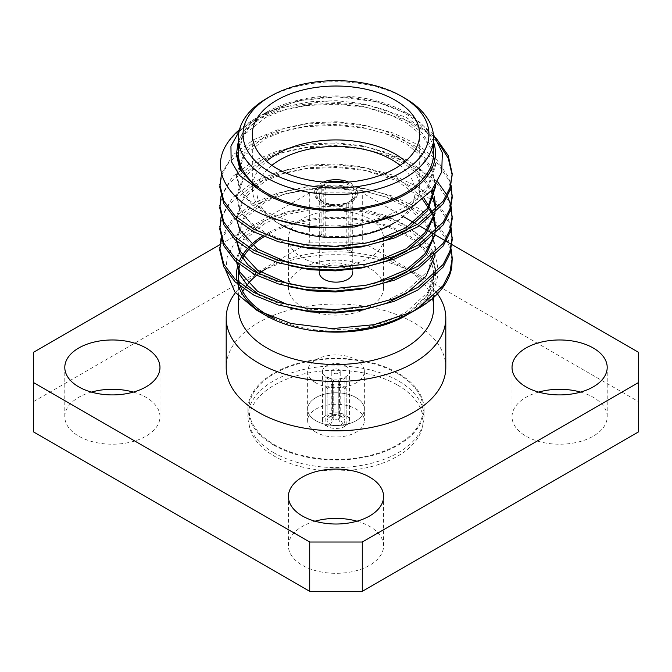 <?xml version="1.0" encoding="UTF-8"?>
<svg xmlns="http://www.w3.org/2000/svg" width="672" height="672" viewBox="0 0 672 672"><rect width="100%" height="100%" fill="white"/><g stroke="black" fill="none" stroke-linecap="round" stroke-linejoin="round"><path stroke-width="0.5" stroke-dasharray="3.36 2.52" d="M346.802 203.196L348.785 202.062A19.522 11.273 180 0 1 322.199 201.516A19.522 11.273 180 0 1 322.19 201.516A19.522 11.273 180 0 1 321.241 186.161L323.224 189.58A16.733 9.66 0 0 0 319.267 195.821A16.733 9.66 0 0 0 324.164 202.65L322.199 201.516L324.164 202.65A16.733 9.66 0 0 0 346.802 203.196L346.802 251.017L350.104 252.924L350.104 202.826A21.386 12.348 0 0 1 320.88 202.272A21.386 12.348 0 0 1 314.614 193.544L314.614 192.024A21.386 12.348 0 0 0 320.88 200.752A21.386 12.348 0 0 0 344.182 203.431A21.386 12.348 0 0 0 357.386 192.024A21.386 12.348 0 0 0 351.12 183.296A21.386 12.348 0 0 0 348.676 182.087M323.224 237.401A16.733 9.66 180 0 1 325.198 236.267L321.896 234.36A21.386 12.348 0 0 0 319.922 235.502L323.224 237.401L323.224 189.58M350.104 252.924A21.386 12.348 0 0 0 352.078 251.782L352.078 201.684L350.759 200.92L348.776 202.062A16.733 9.66 0 0 0 352.733 195.821A16.733 9.66 0 0 0 347.836 188.992A16.733 9.66 0 0 0 325.198 188.446L325.198 236.267M319.267 195.821L319.267 272.488A16.733 9.66 180 0 1 329.599 263.567A16.733 9.66 180 0 1 347.836 265.658A16.733 9.66 180 0 1 352.733 272.488L352.733 269.447M321.896 234.36L321.896 184.262A21.386 12.348 0 0 1 326.953 182.356M319.922 235.502L319.922 185.405A21.386 12.348 0 0 0 314.614 193.544M323.324 182.087A21.386 12.348 0 0 0 314.614 192.024M352.078 201.684A21.386 12.348 0 0 0 357.386 193.544A21.386 12.348 0 0 0 351.12 184.817A21.386 12.348 0 0 0 345.047 182.356M271.874 165.362A79.027 45.62 0 0 0 280.123 224.288L276.839 222.39A83.672 48.308 180 0 1 276.83 222.39A83.672 48.308 180 0 1 252.328 188.227A83.672 48.308 180 0 1 266.557 161.28M280.123 224.288L276.83 222.39A83.672 48.308 180 0 0 395.17 222.39A83.672 48.308 180 0 0 419.672 188.227L419.672 134.333M433.616 308.146A97.616 56.356 0 0 0 405.031 268.296A97.616 56.356 0 0 0 405.023 268.296L413.641 273.269A109.805 63.395 180 0 1 413.65 273.277A109.805 63.395 180 0 1 437.447 293.832M433.616 153.308A97.616 56.356 -0 0 0 373.355 101.245A97.616 56.356 -0 0 0 266.977 113.459A97.616 56.356 -0 0 0 238.384 153.308M405.023 268.296A97.616 56.356 0 0 0 266.977 268.296A97.616 56.356 0 0 0 266.969 268.296L258.35 273.277A109.805 63.395 180 0 1 413.641 273.269M258.787 273.664A97.616 56.356 0 0 0 256.528 275.419M248.178 283.534A97.616 56.356 0 0 0 247.027 284.962M245.272 287.347A97.616 56.356 0 0 0 244.087 289.17M242.76 291.455A97.616 56.356 0 0 0 238.384 308.146M273.865 318.234A97.616 56.356 -0 0 0 405.023 314.622A97.616 56.356 -0 0 0 433.616 274.764A97.616 56.356 -0 0 0 373.355 222.701A97.616 56.356 -0 0 0 266.977 234.914A97.616 56.356 -0 0 0 264.037 236.687M251.202 246.851A97.616 56.356 -0 0 0 248.438 249.85M242.617 258.342A97.616 56.356 -0 0 0 239.879 264.944M238.795 269.59A97.616 56.356 -0 0 0 238.543 271.555M239.442 283.055A97.616 56.356 -0 0 0 240.542 286.566M315.941 420.739A28.367 16.38 180 0 1 307.633 409.164A28.367 16.38 180 0 1 325.147 394.027A28.367 16.38 180 0 1 356.059 397.58A28.367 16.38 180 0 1 364.367 409.164A28.367 16.38 180 0 1 346.853 424.292A28.367 16.38 180 0 1 315.941 420.739A28.367 16.38 180 0 1 307.633 409.164A28.367 16.38 180 0 1 325.147 394.027A28.367 16.38 180 0 1 356.059 397.58A28.367 16.38 180 0 1 364.367 409.164A28.367 16.38 180 0 1 346.853 424.292A28.367 16.38 180 0 1 315.941 420.739M315.941 382.906A28.367 16.38 180 0 1 307.633 371.33A28.367 16.38 180 0 1 325.147 356.194A28.367 16.38 180 0 1 356.059 359.747A28.367 16.38 180 0 1 364.367 371.33A28.367 16.38 180 0 1 346.853 386.459A28.367 16.38 180 0 1 315.941 382.906M445.805 367.441A109.805 63.395 0 0 0 413.641 322.61A109.805 63.395 0 0 0 293.983 308.868A109.805 63.395 0 0 0 226.195 367.441M273.748 452.693A88.04 50.828 180 0 1 247.96 416.749A88.04 50.828 180 0 1 302.308 369.793A88.04 50.828 180 0 1 398.252 380.806A88.04 50.828 180 0 1 424.04 416.749A88.04 50.828 180 0 1 369.692 463.714A88.04 50.828 180 0 1 273.748 452.693M273.748 445.108A88.04 50.828 180 0 1 247.96 409.164A88.04 50.828 180 0 1 302.308 362.2A88.04 50.828 180 0 1 398.252 373.22A88.04 50.828 180 0 1 424.04 409.164A88.04 50.828 180 0 1 369.692 456.12A88.04 50.828 180 0 1 273.748 445.108M369.642 218.912A47.586 27.468 0 0 0 317.789 212.957A47.586 27.468 0 0 0 288.414 238.342A47.586 27.468 0 0 0 302.358 257.762A47.586 27.468 0 0 0 354.211 263.718A47.586 27.468 0 0 0 383.586 238.342A47.586 27.468 0 0 0 369.642 218.912M369.642 268.22A47.586 27.468 0 0 0 317.789 262.265A47.586 27.468 0 0 0 288.414 287.65A47.586 27.468 0 0 0 302.358 307.07A47.586 27.468 0 0 0 354.211 313.026A47.586 27.468 0 0 0 383.586 287.65A47.586 27.468 0 0 0 369.642 268.22M91.4 392.095A47.586 27.468 0 0 0 64.798 416.749A47.586 27.468 0 0 0 78.742 436.178A47.586 27.468 0 0 0 130.595 442.134A47.586 27.468 0 0 0 159.97 416.749A47.586 27.468 0 0 0 146.026 397.328A47.586 27.468 0 0 0 133.367 392.095M315.017 521.203A47.586 27.468 0 0 0 288.414 545.857A47.586 27.468 0 0 0 302.358 565.278A47.586 27.468 0 0 0 354.211 571.234A47.586 27.468 0 0 0 383.586 545.857A47.586 27.468 0 0 0 369.642 526.428A47.586 27.468 0 0 0 356.983 521.203M538.633 392.095A47.586 27.468 0 0 0 512.03 416.749A47.586 27.468 0 0 0 525.974 436.178A47.586 27.468 0 0 0 577.828 442.134A47.586 27.468 0 0 0 607.202 416.749A47.586 27.468 0 0 0 593.258 397.328A47.586 27.468 0 0 0 580.6 392.095M327.13 376.799L333.757 380.629L333.757 414.784A4.208 2.428 180 0 1 338.243 414.784L338.243 380.629L344.87 376.799A13.507 7.795 0 0 1 345.551 377.168A13.507 7.795 0 0 1 346.189 377.563L346.189 415.514A13.507 7.795 180 0 1 349.507 420.638A13.507 7.795 180 0 1 346.189 425.762L346.189 387.803A13.507 7.795 0 0 1 344.87 388.567L344.87 426.518A13.507 7.795 180 0 1 327.13 426.518L327.13 388.567A13.507 7.795 0 0 1 326.449 388.198A13.507 7.795 0 0 1 325.811 387.803L325.811 425.762A13.507 7.795 180 0 1 322.493 420.638A13.507 7.795 180 0 1 325.811 415.514L325.811 377.563A13.507 7.795 0 0 1 327.13 376.799L327.13 414.758A13.507 7.795 180 0 1 344.87 414.758L344.87 376.799M333.757 380.629A4.208 2.428 0 0 0 332.438 381.385L325.811 377.563M325.811 387.803L332.438 383.981L332.438 418.135A4.208 2.428 180 0 1 331.792 416.842A4.208 2.428 180 0 1 332.438 415.548L332.438 381.385M332.438 383.981A4.208 2.428 0 0 0 333.026 384.401A4.208 2.428 0 0 0 333.757 384.737L327.13 388.567M338.974 369.608A4.208 2.428 0 0 0 334.387 369.079A4.208 2.428 0 0 0 331.792 371.33A4.208 2.428 0 0 0 333.026 373.044A4.208 2.428 0 0 0 337.613 373.573A4.208 2.428 0 0 0 340.208 371.33A4.208 2.428 0 0 0 338.974 369.608M346.189 377.563L339.562 381.385A4.208 2.428 0 0 0 338.974 380.965A4.208 2.428 0 0 0 338.243 380.629M345.551 365.812A13.507 7.795 180 0 1 349.507 371.33A13.507 7.795 180 0 1 341.166 378.529A13.507 7.795 180 0 1 326.449 376.841A13.507 7.795 180 0 1 322.493 371.33A13.507 7.795 180 0 1 330.834 364.123A13.507 7.795 180 0 1 345.551 365.812M239.022 131.687L253.823 119.532A116.214 67.091 180 0 1 282.811 107.318L324.232 101.531L366.08 104.672L405.594 117.004L435.8 137.718M282.811 107.318C272.622 110.191 263.651 113.862 255.898 118.331L253.823 119.532A116.214 67.091 180 0 0 239.509 129.578M433.616 142.262A99.481 57.431 -0 0 0 406.342 112.703A99.481 57.431 -0 0 0 265.658 112.703A99.481 57.431 -0 0 0 238.384 142.262M265.658 112.703L264.508 113.366C249.925 121.884 241.063 132.023 237.905 143.766M433.398 134.366L410.382 115.038L376.429 101.716L336.848 96.768L297.52 100.859L264.508 113.366M225.826 270.572L227.128 257.494L233.377 244.927L244.348 233.377L259.476 223.448C298.561 201.818 368.684 202.843 407.341 227.035C448.014 250.118 448.3 292.286 406.736 315.151M265.658 315.378A99.481 57.431 180 0 1 261.332 312.715M237.947 284.441A99.481 57.431 180 0 1 237.132 281.106M237.325 267.498A99.481 57.431 180 0 1 237.644 266.154M238.375 263.726A99.481 57.431 180 0 1 239.131 261.71M247.094 249.01A99.481 57.431 180 0 1 248.615 247.321M250.068 245.826A99.481 57.431 180 0 1 251.496 244.465M262.534 236.04A99.481 57.431 180 0 1 265.658 234.158A99.481 57.431 180 0 1 406.342 234.158A99.481 57.431 180 0 1 406.342 315.378M219.786 250.278L219.811 248.959M221.39 239.744L232.982 220.903L253.823 205.498L277.435 195.821L305.92 189.89L336.529 188.53L366.08 191.646L393.649 199.03L418.177 210.773L436.909 225.859L448.249 242.609L452.214 260.82M221.012 238.426L232.428 218.854L253.823 202.86L277.435 193.183L305.92 187.253L336.529 185.892L366.08 189.017L393.649 196.392L418.177 208.135L436.909 223.222L448.249 239.971L451.214 248.968M219.786 229.186L222.062 216.661L228.866 204.582L253.823 184.414L277.435 174.737L305.92 168.806L336.529 167.446L366.08 170.562L393.649 177.946L418.177 189.689L436.909 204.775L448.249 221.516L452.214 239.736M221.012 217.342L232.428 197.761L253.823 181.776L277.435 172.099L305.92 166.169L336.529 164.808L366.08 167.924L393.649 175.308L418.177 187.051L436.909 202.138L448.249 218.887L451.214 227.884M219.786 208.102L222.062 195.569L228.866 183.49L253.823 163.33L277.435 153.653L305.92 147.722L336.529 146.362L366.08 149.478L393.649 156.862L418.177 168.596L436.909 183.683L448.249 200.432L452.214 218.644M221.012 196.249L232.428 176.677L253.823 160.692L277.435 151.015L305.92 145.085L336.529 143.724L366.08 146.84L407.056 159.869L437.606 181.81M219.786 187.018L222.062 174.485L228.866 162.406L253.823 142.246L277.435 132.569L305.92 126.63L336.529 125.269L366.08 128.394L393.649 135.769L418.177 147.512L436.909 162.599L448.249 179.348L452.214 197.56M221.558 173.317L233.209 154.77L253.823 139.608L277.435 129.931L305.92 124.001L336.529 122.64L366.08 125.756L393.649 133.14L418.177 144.875L436.909 159.961L448.249 176.711L451.214 185.707M446.888 194.964L447.552 196.283M450.904 205.481L451.214 206.791M224.969 147.16C231.042 136.878 240.66 128.209 253.823 121.153L277.435 111.476L305.92 105.546L336.529 104.185L366.08 107.302L408.71 121.145L426.233 131.947L439.547 144.505M452.189 175.157L452.214 176.476M325.198 188.446L323.215 185.027L321.896 184.262M323.215 185.027A19.522 11.273 180 0 1 331.523 182.574M340.477 182.574A19.522 11.273 180 0 1 350.759 200.92M314.084 330.784L364.064 328.138L387.131 321.426L406.316 311.984L427.669 292.354L435.439 268.724L432.046 253.016L422.344 238.568L406.316 225.523L385.325 215.351L361.738 208.908L336.454 206.119L310.262 207.152L285.886 212.092L265.684 220.256L244.331 237.325L236.561 258.182M413.288 311.363C434.07 299.124 446.914 284.222 451.811 266.658M344.87 388.567L338.243 384.737L338.243 418.9A4.208 2.428 180 0 1 333.757 418.9L333.757 384.737M338.243 384.737A4.208 2.428 0 0 0 339.562 383.981L346.189 387.803M339.562 381.385L339.562 415.548A4.208 2.428 180 0 1 340.208 416.842A4.208 2.428 180 0 1 339.562 418.135L339.562 383.981M346.189 425.762L342.888 423.856A8.854 5.116 0 0 0 342.888 417.421L346.189 415.514M327.13 414.758L330.431 416.665A8.854 5.116 0 0 1 341.569 416.665L344.87 414.758M344.87 426.518L341.569 424.612A8.854 5.116 0 0 1 330.431 424.612L327.13 426.518M325.811 415.514L329.112 417.421A8.854 5.116 0 0 0 329.112 423.856L325.811 425.762M342.888 423.856L339.562 418.135M339.562 415.548L342.888 417.421M333.757 414.784L330.431 416.665M341.569 416.665L338.243 414.784M338.243 418.9L341.569 424.612M330.431 424.612L333.757 418.9M329.112 417.421L332.438 415.548M332.438 418.135L329.112 423.856M403.595 216.695L362.292 192.856L309.708 192.856L219.912 244.692M309.708 192.856L309.708 242.164L33.6 401.57L33.6 352.262M449.56 243.23L448.174 242.432M446.107 241.24L444.956 240.576M435.011 234.83L433.146 233.755M432.701 233.503L431.122 232.588M428.224 230.916L426.922 230.168M419.395 225.817L417.194 224.549M415.607 223.633L413.7 222.524M638.4 352.262L638.4 401.57L362.292 242.164L362.292 192.856M638.4 401.57L638.4 431.936M33.6 431.936L33.6 401.57M309.708 242.164L362.292 242.164M235.418 292.673A109.805 63.395 180 0 1 258.35 273.277M266.977 98.28A97.616 56.356 180 0 1 405.031 98.28M236.561 155.392L244.331 134.534L265.684 117.457L285.886 109.301L310.262 104.362L336.454 103.328L361.738 106.117L385.325 112.552L406.316 122.732L422.344 135.778L432.046 150.226L435.439 165.934L427.669 189.563L406.316 209.194L395.682 214.964M277.83 219.87L253.84 206.867L239.954 190.487L236.561 176.476L244.331 155.618L265.684 138.55L285.886 130.385L310.262 125.446L336.454 124.412L361.738 127.201L385.325 133.636L406.316 143.816L422.344 156.862L432.046 171.31L435.406 185.38M435.414 185.699L435.439 187.018M288.456 244.381L257.569 230.681L239.954 211.571L236.561 197.56L244.331 176.702L265.684 159.634L285.886 151.469L310.262 146.53L336.454 145.496L361.738 148.285L384.686 154.493L405.258 164.245L421.235 176.778L431.29 190.764M435.355 210.529L435.053 213.478M288.456 265.474L257.569 251.765L239.954 232.655L236.561 218.644L244.331 197.786L265.684 180.718L285.886 172.561L310.262 167.614L336.454 166.589L361.738 169.378L396.48 180.558L422.554 199.265M432.113 213.62L432.894 215.544M435.355 231.613L435.053 234.562M288.456 286.558L260.03 274.47M236.594 241.088L236.561 239.736L244.331 218.87L265.684 201.802L285.886 193.645L310.262 188.706L336.454 187.673L361.738 190.462L385.325 196.896L406.316 207.077L422.344 220.122L432.046 234.57L435.439 250.278L435.053 255.646M288.456 307.642L260.03 295.554M236.594 262.181L236.561 260.82L244.331 239.963L265.684 222.894L285.886 214.729L310.262 209.79L336.454 208.757L361.738 211.546L385.325 217.98L406.316 228.161L422.344 241.206L432.046 255.654L435.439 271.362L427.669 294.991L406.316 314.622L401.999 317.15M237.854 144.068L247.741 127.974L265.684 114.828L285.886 106.663L310.262 101.724L336.454 100.691L361.738 103.48L385.325 109.914L406.316 120.095L422.344 133.14L432.046 147.588L435.439 163.296L427.669 186.925L406.316 206.556L386.114 216.384L361.738 223.171L335.546 226.052L310.262 224.927L286.675 220.156L265.684 211.831L249.656 200.634L239.954 187.849L236.561 173.838L244.331 152.981L265.684 135.912L285.886 127.747L310.262 122.808L336.454 121.775L361.738 124.564L385.325 131.006L406.316 141.179L422.344 154.224L432.046 168.672L435.422 185.346M373.632 241.5L341.746 246.834L310.262 246.019L286.675 241.248L265.684 232.915L249.656 221.726L239.954 208.933L236.561 194.922L244.331 174.065L265.684 156.996L285.886 148.84L310.262 143.892L336.454 142.867L361.738 145.656L385.325 152.09L406.316 162.271L422.344 175.308L432.079 189.832M433.936 194.939L434.288 196.249M435.053 210.84L434.44 214.082M373.632 262.592L341.746 267.918L310.262 267.103L288.456 262.836M236.872 220.248L236.561 216.014L244.331 195.149L265.684 178.08L285.886 169.924L310.262 164.984L336.454 163.951L361.738 166.74L397.606 178.475L423.898 198.139M432.894 212.906L433.591 214.897M433.936 216.023L434.288 217.342M435.053 231.924L434.44 235.166M373.632 283.676L341.746 289.002L310.262 288.187L288.456 283.92M236.872 241.332L236.561 237.098L244.331 216.241L265.684 199.172L285.886 191.008L310.262 186.068L336.454 185.035L361.738 187.824L385.325 194.258L406.316 204.439L422.344 217.484L432.046 231.932L435.439 247.64L427.669 271.27L406.316 290.9L386.114 300.728L361.738 307.516L335.546 310.397L310.262 309.271L288.456 305.004M236.872 262.424L236.594 259.543M405.443 161.28A83.672 48.308 180 0 1 419.672 188.227M391.877 224.288A79.027 45.62 0 0 0 400.126 165.362M319.922 185.405L321.241 186.161M352.078 251.782L348.776 249.883L348.776 202.062L350.104 202.826M348.776 249.883A16.733 9.66 180 0 1 346.802 251.017M315.941 432.222A28.367 16.38 180 0 1 307.633 420.638A28.367 16.38 180 0 1 325.147 405.51A28.367 16.38 180 0 1 356.059 409.055A28.367 16.38 180 0 1 364.367 420.638A28.367 16.38 180 0 1 346.853 435.767A28.367 16.38 180 0 1 315.941 432.222M397.597 373.598A87.116 50.291 180 0 1 423.116 409.164A87.116 50.291 180 0 1 369.34 455.624A87.116 50.291 180 0 1 274.403 444.721A87.116 50.291 180 0 1 248.884 409.164A87.116 50.291 180 0 1 302.66 362.695A87.116 50.291 180 0 1 397.597 373.598M397.597 385.073A87.116 50.291 180 0 1 423.116 420.638A87.116 50.291 180 0 1 369.34 467.107A87.116 50.291 180 0 1 274.403 456.204A87.116 50.291 180 0 1 248.884 420.638A87.116 50.291 180 0 1 302.66 374.17A87.116 50.291 180 0 1 397.597 385.073M252.328 188.227L252.328 134.333M405.031 268.296L413.65 273.277M238.384 296.066L238.384 285.818M238.384 284.81L238.384 282.181M307.633 371.33L307.633 420.638M247.96 409.164L247.96 416.749M288.414 287.65L288.414 238.342M64.798 416.749L64.798 367.441M288.414 545.857L288.414 496.549M512.03 416.749L512.03 367.441M331.792 416.842L331.792 371.33M349.507 420.638L349.507 371.33M406.342 112.703L410.382 115.038M322.493 420.638L322.493 371.33M340.208 416.842L340.208 371.33M607.202 416.749L607.202 367.441M383.586 545.857L383.586 496.549M159.97 416.749L159.97 367.441M383.586 287.65L383.586 238.342M424.04 409.164L424.04 416.749M364.367 371.33L364.367 420.638M433.616 297.503L433.616 274.764M435.439 165.934L435.439 163.296M236.561 176.476L236.561 173.838M435.439 185.329L435.439 184.38M236.561 197.56L236.561 194.922M236.561 218.644L236.561 216.014M236.561 239.736L236.561 237.098M435.439 250.278L435.439 247.64M236.561 260.82L236.561 259.51M435.439 271.362L435.439 268.724M357.386 193.544L357.386 192.024M352.733 268.792L352.733 195.821M423.116 409.164L423.116 420.638M248.884 409.164L248.884 420.638"/><path stroke-width="1.01" d="M352.733 272.488A16.733 9.66 180 0 1 342.401 281.417A16.733 9.66 180 0 1 324.164 279.317A16.733 9.66 180 0 1 319.267 272.488M348.676 182.087A21.386 12.348 0 0 0 323.324 182.087M345.047 182.356A21.386 12.348 0 0 0 326.953 182.356M266.557 161.28A83.672 48.308 180 0 1 395.161 154.073A83.672 48.308 180 0 1 405.443 161.28M400.126 165.362A79.027 45.62 0 0 0 391.877 159.768A79.027 45.62 0 0 0 271.874 165.362M395.161 100.178A83.672 48.308 0 0 0 303.979 89.704A83.672 48.308 0 0 0 252.328 134.333A83.672 48.308 0 0 0 276.839 168.496A83.672 48.308 0 0 0 368.021 178.962A83.672 48.308 0 0 0 419.672 134.333A83.672 48.308 0 0 0 395.161 100.178M266.969 98.28L270.262 96.382A92.971 53.676 -0 0 0 270.262 172.284A92.971 53.676 -0 0 0 401.738 172.284A92.971 53.676 -0 0 0 401.738 96.382A92.971 53.676 -0 0 0 270.262 96.382L266.977 98.28A97.616 56.356 180 0 0 266.969 98.28A97.616 56.356 180 0 0 238.384 138.13A97.616 56.356 180 0 0 298.645 190.201A97.616 56.356 180 0 0 405.023 177.979A97.616 56.356 180 0 0 433.616 138.13A97.616 56.356 180 0 0 405.031 98.28L401.738 96.382M238.384 296.066L238.384 308.146A97.616 56.356 0 0 0 266.977 348.004A97.616 56.356 0 0 0 405.023 348.004A97.616 56.356 0 0 0 433.616 308.146L433.616 297.503M437.447 293.832A109.805 63.395 180 0 1 445.805 318.1A109.805 63.395 180 0 1 378.017 376.673A109.805 63.395 180 0 1 258.359 362.93A109.805 63.395 180 0 1 226.195 318.1A109.805 63.395 180 0 1 235.418 292.673M238.384 138.13L238.384 153.308A97.616 56.356 -0 0 0 298.645 205.38A97.616 56.356 -0 0 0 405.023 193.166A97.616 56.356 -0 0 0 433.616 153.308L433.616 138.13M266.969 268.296A97.616 56.356 0 0 0 258.787 273.664M256.528 275.419A97.616 56.356 0 0 0 248.178 283.534M247.027 284.962A97.616 56.356 0 0 0 245.272 287.347M244.087 289.17A97.616 56.356 0 0 0 242.76 291.455M264.037 236.687A97.616 56.356 -0 0 0 251.202 246.851M248.438 249.85A97.616 56.356 -0 0 0 242.617 258.342M239.879 264.944A97.616 56.356 -0 0 0 238.795 269.59M238.543 271.555A97.616 56.356 -0 0 0 238.384 274.764A97.616 56.356 -0 0 0 239.442 283.055M240.542 286.566A97.616 56.356 -0 0 0 273.865 318.234M226.195 318.1L226.195 367.441A109.805 63.395 0 0 0 258.359 412.272A109.805 63.395 0 0 0 378.017 426.014A109.805 63.395 0 0 0 445.805 367.441L445.805 318.1M146.026 348.012A47.586 27.468 0 0 0 94.172 342.065A47.586 27.468 0 0 0 64.798 367.441A47.586 27.468 0 0 0 78.742 386.87A47.586 27.468 0 0 0 130.595 392.818A47.586 27.468 0 0 0 159.97 367.441A47.586 27.468 0 0 0 146.026 348.012M133.367 392.095A47.586 27.468 0 0 0 91.4 392.095M369.642 477.12A47.586 27.468 0 0 0 317.789 471.164A47.586 27.468 0 0 0 288.414 496.549A47.586 27.468 0 0 0 302.358 515.97A47.586 27.468 0 0 0 354.211 521.926A47.586 27.468 0 0 0 383.586 496.549A47.586 27.468 0 0 0 369.642 477.12M356.983 521.203A47.586 27.468 0 0 0 315.017 521.203M593.258 348.012A47.586 27.468 0 0 0 541.405 342.065A47.586 27.468 0 0 0 512.03 367.441A47.586 27.468 0 0 0 525.974 386.87A47.586 27.468 0 0 0 577.828 392.818A47.586 27.468 0 0 0 607.202 367.441A47.586 27.468 0 0 0 593.258 348.012M580.6 392.095A47.586 27.468 0 0 0 538.633 392.095M433.616 142.262A99.481 57.431 -0 0 1 406.342 193.922A99.481 57.431 -0 0 1 256.217 187.614L239.627 175.568L231.134 161.12L230.941 146.11L239.022 131.687M433.398 134.366L442.319 152.762L441.748 171.94L431.768 190.201L413.28 205.934C378.991 228.295 318.604 233.864 275.772 219.223C232.033 205.708 210.395 173.998 224.969 147.16A116.214 67.091 180 0 1 239.509 129.578M238.384 142.262A99.481 57.431 -0 0 0 237.905 143.766L236.561 153.308L241.5 171.175L255.94 187.354L239.954 169.403L236.561 155.392L236.561 153.308M411.23 312.245L374.027 324.702L332.044 328.625L290.984 323.501L256.578 310.136L265.658 315.378A99.481 57.431 180 0 0 314.084 330.784C347.617 334.614 386.543 327.029 413.288 311.363L418.177 308.549A116.214 67.091 -0 0 0 451.811 266.658L452.214 258.182L449.938 272.084L443.134 285.566L418.177 308.288L411.23 312.245A116.214 67.091 -0 0 0 418.177 308.549M256.578 310.136L234.856 291.967L225.826 270.572M261.332 312.715A99.481 57.431 180 0 1 237.947 284.441M237.132 281.106A99.481 57.431 180 0 1 237.325 267.498M237.644 266.154A99.481 57.431 180 0 1 238.375 263.726M239.131 261.71A99.481 57.431 180 0 1 247.094 249.01M248.615 247.321A99.481 57.431 180 0 1 250.068 245.826M251.496 244.465A99.481 57.431 180 0 1 262.534 236.04M406.342 315.378A99.481 57.431 180 0 1 388.97 323.383L406.342 315.378M451.214 227.884L452.214 239.736L449.938 253.638L443.134 267.12L418.177 289.842L394.565 301.182L366.08 308.96L335.471 312.178L305.92 310.724L278.351 305.004L253.823 295.117L235.091 281.879L223.751 266.792L219.786 250.278L221.012 238.426M219.811 248.959L221.39 239.744M452.214 237.098L449.938 251L443.134 264.482L418.177 287.204L394.565 298.544L366.08 306.331L335.471 309.54L305.92 308.087L278.351 302.366L253.823 292.48L235.091 279.241L223.751 264.155L219.786 247.64M451.214 206.791L452.214 218.644L449.938 232.554L443.134 246.028L418.177 268.758L394.565 280.098L366.08 287.876L335.471 291.085L305.92 289.632L278.351 283.92L253.823 274.025L235.091 260.795L223.751 245.708L219.786 229.186L221.012 217.342M452.214 216.014L449.938 229.916L443.134 243.398L418.177 266.12L394.565 277.46L366.08 285.239L335.471 288.456L305.92 287.003L278.351 281.282L253.823 271.396L235.091 258.157L223.751 243.071L219.786 226.556M451.214 185.707L452.214 197.56L449.938 211.47L443.134 224.944L418.177 247.674L394.565 259.014L366.08 266.792L335.471 270.001L305.92 268.548L278.351 262.828L253.823 252.941L235.091 239.702L223.751 224.624L219.786 208.102L221.012 196.249M452.214 194.922L449.938 208.832L443.134 222.306L418.177 245.036L394.565 256.376L366.08 264.155L335.471 267.364L305.92 265.91L278.351 260.198L253.823 250.303L235.091 237.073L223.751 221.987L219.786 205.464M435.8 137.718L448.249 155.627L452.214 173.838L449.938 190.378L443.134 203.86L418.177 226.582L394.565 237.922L366.08 245.708L335.471 248.917L305.92 247.464L278.351 241.744L253.823 231.857L235.091 218.618L223.751 203.532L219.786 187.018L221.558 173.317M452.214 173.838L449.938 187.748L443.134 201.222L418.177 223.952L394.565 235.292L366.08 243.071L335.471 246.28L305.92 244.826L278.351 239.106L253.823 229.219L235.091 215.981L223.751 200.903L219.786 184.38M451.214 248.968L452.214 258.182M437.606 181.81L446.888 194.964M447.552 196.283L450.904 205.481M439.547 144.505L448.249 158.264L452.189 175.157M331.523 182.574A19.522 11.273 180 0 1 340.477 182.574M314.672 330.842C340.956 333.95 365.56 331.514 388.483 323.526L388.97 323.383M219.912 244.692L33.6 352.262L33.6 382.62L309.708 542.027L362.292 542.027L638.4 382.62L638.4 352.262L451.937 244.608M33.6 382.62L33.6 431.936L309.708 591.343L309.708 542.027M451.584 244.406L449.56 243.23M448.174 242.432L446.107 241.24M444.956 240.576L435.011 234.83M433.146 233.755L432.701 233.503M431.122 232.588L428.224 230.916M426.922 230.168L419.395 225.817M417.194 224.549L415.607 223.633M413.7 222.524L403.595 216.695M362.292 542.027L362.292 591.343L638.4 431.936L638.4 382.62M362.292 591.343L309.708 591.343M395.682 214.964L354.505 227.027L310.262 227.564L277.83 219.87M435.439 185.329L435.439 187.018L427.669 210.647L406.316 230.278L386.114 240.106L361.738 246.893L335.546 249.774L310.262 248.648L288.456 244.381M431.29 190.764L435.439 208.102L435.355 210.529M435.053 213.478L425.863 234.217L406.316 251.362L386.114 261.19L361.738 267.985L335.546 270.858L310.262 269.741L288.456 265.474M422.554 199.265L432.113 213.62M432.894 215.544L435.439 229.186L435.355 231.613M435.053 234.562L425.863 255.301L406.316 272.454L386.114 282.274L361.738 289.069L335.546 291.95L310.262 290.825L288.456 286.558M260.03 274.47L247.699 264.592L239.954 253.747L236.594 241.088M435.053 255.646L425.863 276.394L406.316 293.538L386.114 303.358L361.738 310.153L335.546 313.034L310.262 311.909L288.456 307.642M260.03 295.554L247.699 285.676L239.954 274.831L236.594 262.181M401.999 317.15L388.483 323.526M435.422 185.346L427.358 208.463L406.316 227.64L373.632 241.5M432.079 189.832L433.936 194.939M434.288 196.249L435.439 205.464L435.053 210.84M434.44 214.082L424.704 233.05L406.316 248.732L373.632 262.592M288.456 262.836L257.569 249.127L239.954 230.026L236.872 220.248M423.898 198.139L432.894 212.906M433.591 214.897L433.936 216.023M434.288 217.342L435.439 226.556L435.053 231.924M434.44 235.166L424.704 254.134L406.316 269.816L373.632 283.676M288.456 283.92L257.569 270.22L239.954 251.11L236.872 241.332M288.456 305.004L257.569 291.304L239.954 272.194L236.872 262.424M236.594 259.543L236.561 258.182L236.561 259.51M280.123 224.288A79.027 45.62 0 0 0 391.877 224.288L395.17 222.39M238.384 285.818L238.384 284.81M238.384 282.181L238.384 274.764M435.439 208.102L435.439 205.464M435.439 229.186L435.439 226.556M352.733 269.447L352.733 268.792"/></g></svg>
